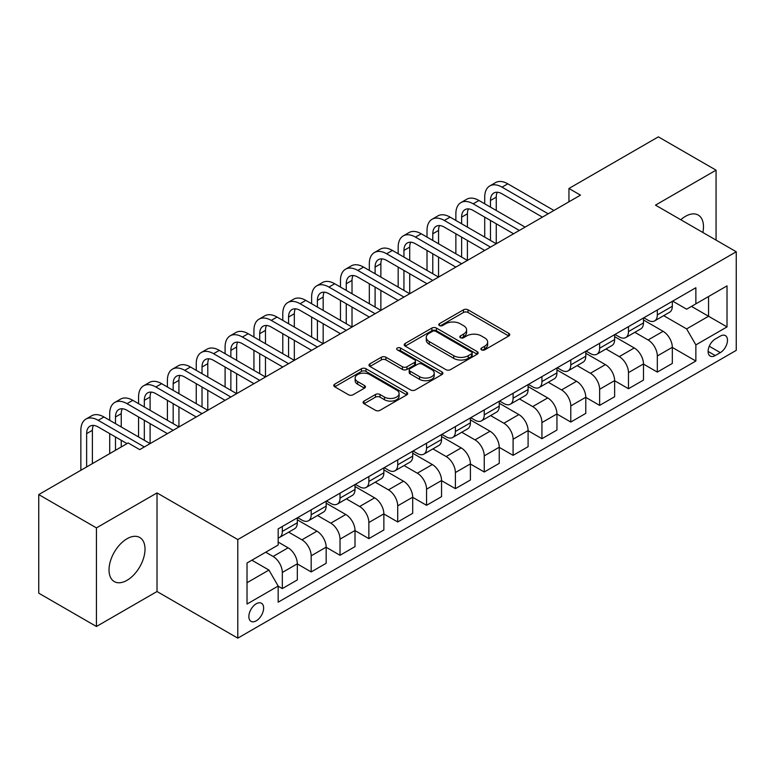 <?xml version="1.0" encoding="UTF-8"?>
<svg xmlns="http://www.w3.org/2000/svg" width="775" height="775" viewBox="0 0 775 775"><rect width="100%" height="100%" fill="white"/><g stroke="black" fill="none" stroke-linecap="round" stroke-linejoin="round"><path stroke-width="1.16" d="M481.546 349.864A2.238 1.298 0 0 0 484.714 349.864L508.788 335.972A3.207 1.85 0 0 0 509.727 334.664A3.207 1.85 0 0 0 508.788 333.357L468.013 309.816A3.207 1.85 0 0 0 463.479 309.816L439.415 323.708A2.238 1.298 0 0 0 438.757 324.628A2.238 1.298 0 0 0 439.415 325.539A2.238 1.298 0 0 0 442.583 325.539L445.702 323.747A10.249 5.919 0 0 1 460.195 323.747L463.595 325.703A10.249 5.919 0 0 1 466.598 329.888A10.249 5.919 0 0 1 463.595 334.073L460.476 335.875A2.238 1.298 0 0 0 459.827 336.786A2.238 1.298 0 0 0 460.476 337.706A2.238 1.298 0 0 0 463.653 337.706L466.763 335.904A10.249 5.919 0 0 1 481.265 335.904L484.656 337.871A10.249 5.919 0 0 1 487.659 342.056A10.249 5.919 0 0 1 484.656 346.241L481.546 348.033A2.238 1.298 0 0 0 480.887 348.953A2.238 1.298 0 0 0 481.546 349.864L481.546 348.033M127.023 580.32A25.459 14.696 120 0 0 143.646 557.893A25.459 14.696 120 0 0 139.752 537.492A25.459 14.696 120 0 0 127.023 538.751A25.459 14.696 120 0 0 110.389 561.187A25.459 14.696 120 0 0 114.293 581.579A25.459 14.696 120 0 0 127.023 580.32M702.857 232.49A25.459 14.696 120 0 0 698.207 215.062A25.459 14.696 120 0 0 685.478 216.332A25.459 14.696 120 0 0 680.799 219.751M256.254 620.823A10.443 6.026 120 0 0 263.074 611.62A10.443 6.026 120 0 0 261.475 603.25A10.443 6.026 120 0 0 256.254 603.773A10.443 6.026 120 0 0 249.424 612.977A10.443 6.026 120 0 0 251.032 621.347A10.443 6.026 120 0 0 256.254 620.823M364.037 401.101A3.207 1.85 0 0 0 363.107 402.409A3.207 1.85 0 0 0 364.037 403.717L375.478 410.314A3.207 1.85 0 0 0 380.012 410.314L406.739 394.882A3.207 1.85 0 0 0 407.679 393.574A3.207 1.85 0 0 0 406.739 392.266L365.965 368.735A3.207 1.85 0 0 0 361.441 368.735L334.703 384.158A3.207 1.85 0 0 0 333.773 385.466A3.207 1.85 0 0 0 334.703 386.773L348.527 394.756A3.207 1.85 0 0 0 353.051 394.756L364.492 388.149A3.207 1.85 0 0 0 365.432 386.841A3.207 1.85 0 0 0 364.492 385.533L357.643 381.581A8.573 4.95 0 0 1 355.134 378.084A8.573 4.95 0 0 1 360.423 373.511A8.573 4.95 0 0 1 369.762 374.587L396.606 390.077A8.573 4.95 0 0 1 399.115 393.574A8.573 4.95 0 0 1 393.826 398.147A8.573 4.95 0 0 1 384.487 397.081L380.012 394.494A3.207 1.85 0 0 0 375.478 394.494L364.037 401.101L364.037 403.717M157.015 492.919L96.439 527.891L38.75 494.586L38.75 593.175L96.439 626.491L157.015 591.519L237.789 638.145L237.789 539.555L157.015 492.919L157.015 591.519M716.061 240.114L716.061 170.161L655.485 205.133L736.25 251.768L237.789 539.555M716.061 170.161L658.363 136.855L568.947 188.48L568.947 201.81M38.75 494.586L128.175 442.961L139.713 449.616L580.485 195.145L568.947 188.48M445.925 369.646A3.207 1.85 0 0 0 450.459 369.646L477.187 354.214A3.207 1.85 0 0 0 478.127 352.906A3.207 1.85 0 0 0 477.187 351.598L436.412 328.058A3.207 1.85 0 0 0 431.878 328.058L405.151 343.49A3.207 1.85 0 0 0 404.211 344.798A3.207 1.85 0 0 0 405.151 346.105L445.925 369.646M398.234 350.348A2.238 1.298 0 0 1 400.51 350.668L400.51 348.004L441.963 371.932A3.207 1.85 0 0 1 442.903 373.24A3.207 1.85 0 0 1 441.963 374.548L415.235 389.98A3.207 1.85 0 0 1 410.702 389.98L369.927 366.439L369.927 363.824A3.207 1.85 0 0 0 368.987 365.132A3.207 1.85 0 0 0 369.927 366.439M369.927 363.824L381.368 357.227A3.207 1.85 0 0 1 385.902 357.227L402.438 366.769A3.207 1.85 0 0 0 406.962 366.769L414.557 362.39A3.207 1.85 0 0 0 415.487 361.082A3.207 1.85 0 0 0 414.557 359.774L397.343 349.835A2.238 1.298 0 0 1 396.684 348.915A2.238 1.298 0 0 1 398.069 347.723A2.238 1.298 0 0 1 400.51 348.004M720.324 336.108L715.248 339.033A10.114 5.842 120 0 0 708.641 347.956A10.114 5.842 120 0 0 710.191 356.054A10.114 5.842 120 0 0 715.248 355.56L720.324 352.625A10.114 5.842 120 0 0 726.94 343.713A10.114 5.842 120 0 0 725.381 335.604A10.114 5.842 120 0 0 720.324 336.108M237.789 638.145L736.25 350.358L736.25 251.768M672.671 301.136L686.631 309.196L695.863 303.858L695.863 287.738L278.177 528.889L278.177 545.019L247.022 562.999L247.022 604.035L278.177 586.055L278.177 602.175L695.863 361.024L695.863 344.894L686.631 328.91L663.691 315.667M695.863 303.858L727.018 285.878L727.018 326.914L695.863 344.894M96.439 527.891L96.439 626.491M691.484 306.396L708.553 316.258L708.553 296.534L727.018 285.878M686.631 328.91L708.553 316.258L727.018 326.914M247.022 582.722L268.944 570.061L251.865 560.199M278.177 586.181L282.323 588.583L282.323 572.463A13.059 7.537 -120 0 0 273.1 556.469L265.709 552.207M282.323 588.583L297.329 579.923L297.329 563.803A13.059 7.537 -120 0 0 288.097 547.809L278.177 542.083M297.329 563.938L311.172 571.931L311.172 555.811A13.059 7.537 -120 0 0 301.94 539.817L288.688 532.163M311.172 571.931L326.168 563.27L326.168 547.15A13.059 7.537 -120 0 0 316.946 531.156L297.329 519.831M326.168 547.276L340.022 555.278L340.022 539.158A13.059 7.537 -120 0 0 330.789 523.164L317.537 515.511M340.022 555.278L355.018 546.617L355.018 530.497A13.059 7.537 -120 0 0 345.786 514.503L326.168 503.178M355.018 530.623L368.861 538.625L368.861 522.495A13.059 7.537 -120 0 0 359.639 506.511L346.377 498.858M368.861 538.625L383.867 529.964L383.867 513.835A13.059 7.537 -120 0 0 374.635 497.85L355.018 486.526M383.867 513.97L397.711 521.962L397.711 505.842A13.059 7.537 -120 0 0 388.478 489.858L375.226 482.205M397.711 521.962L412.707 513.302L412.707 497.182A13.059 7.537 -120 0 0 403.484 481.198L383.867 469.873M412.707 497.317L426.56 505.31L426.56 489.19A13.059 7.537 -120 0 0 417.328 473.205L404.075 465.552M426.56 505.31L441.556 496.649L441.556 480.529A13.059 7.537 -120 0 0 432.324 464.545L412.707 453.22M441.556 480.665L455.4 488.657L455.4 472.537A13.059 7.537 -120 0 0 446.177 456.552L432.915 448.899M455.4 488.657L470.406 479.996L470.406 463.876A13.059 7.537 -120 0 0 461.173 447.892L441.556 436.567M470.406 464.012L484.249 472.004L484.249 455.884A13.059 7.537 -120 0 0 475.017 439.89L461.764 432.247M484.249 472.004L499.245 463.343L499.245 447.223A13.059 7.537 -120 0 0 490.023 431.229L470.406 419.905M499.245 447.359L513.098 455.351L513.098 439.231A13.059 7.537 -120 0 0 503.866 423.237L490.614 415.584M513.098 455.351L528.095 446.691L528.095 430.571A13.059 7.537 -120 0 0 518.863 414.577L499.245 403.252M528.095 430.706L541.938 438.698L541.938 422.578A13.059 7.537 -120 0 0 532.716 406.584L519.453 398.931M541.938 438.698L556.944 430.038L556.944 413.918A13.059 7.537 -120 0 0 547.712 397.924L528.095 386.599M556.944 414.044L570.788 422.046L570.788 405.916A13.059 7.537 -120 0 0 561.555 389.932L548.303 382.278M570.788 422.046L585.784 413.385L585.784 397.255A13.059 7.537 -120 0 0 576.561 381.271L556.944 369.946M585.784 397.391L599.637 405.383L599.637 389.263A13.059 7.537 -120 0 0 590.405 373.279L577.152 365.626M599.637 405.383L614.633 396.722L614.633 380.603A13.059 7.537 -120 0 0 605.401 364.618L585.784 353.293M614.633 380.738L628.477 388.73L628.477 372.61A13.059 7.537 -120 0 0 619.254 356.626L605.992 348.973M628.477 388.73L643.482 380.07L643.482 363.95A13.059 7.537 -120 0 0 634.25 347.965L614.633 336.641M643.482 364.085L657.326 372.077L657.326 355.957A13.059 7.537 -120 0 0 648.094 339.973L634.841 332.32M657.326 372.077L672.322 363.417L672.322 347.297A13.059 7.537 -120 0 0 663.1 331.312L643.482 319.988M643.831 317.789L648.094 320.249A13.059 7.537 -120 0 0 654.623 320.898A13.059 7.537 -120 0 0 657.326 314.921L657.326 309.99M614.982 334.442L619.254 336.902A13.059 7.537 -120 0 0 625.774 337.551A13.059 7.537 -120 0 0 628.477 331.574L628.477 326.643M586.132 351.094L590.405 353.555A13.059 7.537 -120 0 0 596.934 354.204A13.059 7.537 -120 0 0 599.637 348.227L599.637 343.296M557.293 367.747L561.555 370.218A13.059 7.537 -120 0 0 568.085 370.857A13.059 7.537 -120 0 0 570.788 364.88L570.788 359.949M528.443 384.4L532.716 386.87A13.059 7.537 -120 0 0 539.235 387.51A13.059 7.537 -120 0 0 541.938 381.542L541.938 376.611M499.594 401.053L503.866 403.523A13.059 7.537 -120 0 0 510.396 404.172A13.059 7.537 -120 0 0 513.098 398.195L513.098 393.264M470.754 417.706L475.017 420.176A13.059 7.537 -120 0 0 481.546 420.825A13.059 7.537 -120 0 0 484.249 414.848L484.249 409.917M441.905 434.368L446.177 436.829A13.059 7.537 -120 0 0 452.697 437.478A13.059 7.537 -120 0 0 455.4 431.501L455.4 426.57M413.056 451.021L417.328 453.482A13.059 7.537 -120 0 0 423.857 454.131A13.059 7.537 -120 0 0 426.56 448.153L426.56 443.222M384.216 467.674L388.478 470.134A13.059 7.537 -120 0 0 395.008 470.783A13.059 7.537 -120 0 0 397.711 464.806L397.711 459.875M355.367 484.327L359.639 486.797A13.059 7.537 -120 0 0 366.158 487.436A13.059 7.537 -120 0 0 368.861 481.459L368.861 476.528M326.517 500.979L330.789 503.45A13.059 7.537 -120 0 0 337.319 504.089A13.059 7.537 -120 0 0 340.022 498.122L340.022 493.191M297.677 517.632L301.94 520.102A13.059 7.537 -120 0 0 308.469 520.752A13.059 7.537 -120 0 0 311.172 514.774L311.172 509.843M672.322 347.433L695.863 361.024M654.623 320.898L669.619 312.238A13.059 7.537 -120 0 0 672.322 306.261L672.322 301.33M625.774 337.551L640.78 328.891A13.059 7.537 -120 0 0 643.482 322.913L643.482 317.983M596.934 354.204L611.93 345.543A13.059 7.537 -120 0 0 614.633 339.566L614.633 334.635M568.085 370.857L583.081 362.196A13.059 7.537 -120 0 0 585.784 356.219L585.784 351.298M539.235 387.51L554.241 378.849A13.059 7.537 -120 0 0 556.944 372.882L556.944 367.951M510.396 404.172L525.392 395.512A13.059 7.537 -120 0 0 528.095 389.534L528.095 384.603M481.546 420.825L496.542 412.164A13.059 7.537 -120 0 0 499.245 406.187L499.245 401.256M452.697 437.478L467.703 428.817A13.059 7.537 -120 0 0 470.406 422.84L470.406 417.909M423.857 454.131L438.853 445.47A13.059 7.537 -120 0 0 441.556 439.493L441.556 434.562M395.008 470.783L410.004 462.123A13.059 7.537 -120 0 0 412.707 456.146L412.707 451.215M366.158 487.436L381.164 478.776A13.059 7.537 -120 0 0 383.867 472.798L383.867 467.877M337.319 504.089L352.315 495.428A13.059 7.537 -120 0 0 355.018 489.461L355.018 484.53M308.469 520.752L323.466 512.091A13.059 7.537 -120 0 0 326.168 506.114L326.168 501.183M278.177 537.928A13.059 7.537 -120 0 0 279.62 537.404L294.626 528.744A13.059 7.537 -120 0 0 297.329 522.767L297.329 517.836M279.62 537.404A13.059 7.537 -120 0 0 282.323 531.427L282.323 526.496M268.944 570.061L278.177 586.055M482.438 350.184L484.656 348.905A10.249 5.919 0 0 0 487.659 344.72L487.659 342.056M466.598 329.888L466.598 332.552A10.249 5.919 0 0 1 463.595 336.738L461.377 338.016M508.739 335.992L468.013 312.48A3.207 1.85 0 0 0 463.479 312.48L440.307 325.858M477.138 354.243L436.412 330.722A3.207 1.85 0 0 0 431.878 330.722L405.199 346.134M471.52 353.826A2.238 1.298 0 0 0 472.178 352.906A2.238 1.298 0 0 0 471.52 351.995L435.734 331.332A2.238 1.298 0 0 0 432.566 331.332L429.272 333.221A10.249 5.919 0 0 0 426.279 337.406A10.249 5.919 0 0 0 429.272 341.591L453.743 355.715A10.249 5.919 0 0 0 468.236 355.715L471.52 353.826L471.52 356.49A2.238 1.298 0 0 0 472.178 355.57L472.178 352.906M426.279 337.406L426.279 340.07A10.249 5.919 0 0 0 429.272 344.255L429.272 341.591M471.52 356.49L468.236 358.379A10.249 5.919 0 0 1 453.743 358.379L429.272 344.255M369.975 366.468L381.368 359.891L381.368 357.227M415.487 361.082L415.487 363.746A3.207 1.85 0 0 1 414.557 365.054L406.962 369.433A3.207 1.85 0 0 1 402.438 369.433L385.902 359.891A3.207 1.85 0 0 0 381.368 359.891M400.51 350.668L441.915 374.577M419.595 376.679A8.573 4.95 0 0 0 428.933 377.745A8.573 4.95 0 0 0 434.223 373.182A8.573 4.95 0 0 0 431.714 369.675L422.259 364.221A3.207 1.85 0 0 0 417.725 364.221L410.14 368.6A3.207 1.85 0 0 0 409.2 369.907A3.207 1.85 0 0 0 410.14 371.215L419.595 376.679L419.595 379.343A8.573 4.95 0 0 0 428.933 380.409A8.573 4.95 0 0 0 434.223 375.846L434.223 373.182M409.2 369.907L409.2 372.572A3.207 1.85 0 0 0 410.14 373.879L410.14 371.215M419.595 379.343L410.14 373.879M399.115 393.574L399.115 396.248A8.573 4.95 0 0 1 393.826 400.811A8.573 4.95 0 0 1 384.487 399.745L380.012 397.158A3.207 1.85 0 0 0 375.478 397.158L364.085 403.736M355.134 378.084L355.134 380.748A8.573 4.95 0 0 0 357.643 384.245L357.643 381.581M364.453 388.178L357.643 384.245M406.701 394.911L365.965 371.399A3.207 1.85 0 0 0 361.441 371.399L334.752 386.802M484.714 203.806L484.714 197.141A24.48 14.134 60 0 1 489.781 185.942L495.554 182.609A24.48 14.134 60 0 1 507.79 183.82L553.941 210.461M489.781 185.942A24.48 14.134 60 0 1 502.016 187.153L548.177 213.793M542.403 217.126L502.016 193.808A16.314 9.426 -120 0 0 493.859 193.004A16.314 9.426 -120 0 0 490.478 200.473L490.478 207.138M497.269 192.248A16.314 9.426 -120 0 0 496.252 197.141L496.252 210.461M490.478 220.458L490.478 240.444M496.252 223.791L496.252 243.776L450.101 217.126L444.327 220.458L490.478 247.109M484.714 237.111L484.714 217.126M455.865 220.458L455.865 213.793A24.48 14.134 60 0 1 460.931 202.595L466.705 199.262A24.48 14.134 60 0 1 478.94 200.473L525.092 227.123M460.931 202.595A24.48 14.134 60 0 1 473.176 203.806L519.327 230.446M513.554 233.779L473.176 210.461A16.314 9.426 -120 0 0 465.01 209.657A16.314 9.426 -120 0 0 461.638 217.126L461.638 223.791M468.429 208.901A16.314 9.426 -120 0 0 467.403 213.793L467.403 227.123M461.638 237.111L461.638 257.097M467.403 240.444L467.403 260.429L421.251 233.779L415.478 237.111L461.638 263.762M455.865 253.764L455.865 233.779M484.714 250.432L444.327 227.123A16.314 9.426 -120 0 0 436.17 226.31A16.314 9.426 -120 0 0 432.789 233.779L432.789 240.444M439.58 225.564A16.314 9.426 -120 0 0 438.553 230.446L438.553 243.776M432.789 253.764L432.789 273.749M438.553 257.097L438.553 277.082L392.402 250.432L386.638 253.764L432.789 280.414M427.015 270.417L427.015 250.432M427.015 237.111L427.015 230.446A24.48 14.134 60 0 1 432.092 219.248A24.48 14.134 60 0 1 444.327 220.458M432.092 219.248L437.856 215.915A24.48 14.134 60 0 1 450.101 217.126M455.865 267.094L415.478 243.776A16.314 9.426 -120 0 0 407.321 242.963A16.314 9.426 -120 0 0 403.94 250.432L403.94 257.097M410.731 242.217A16.314 9.426 -120 0 0 409.713 247.109L409.713 260.429M403.94 270.417L403.94 290.402M409.713 273.749L409.713 293.735L363.562 267.094L357.788 270.417L403.94 297.067M398.176 287.079L398.176 267.094M398.176 253.764L398.176 247.109A24.48 14.134 60 0 1 403.242 235.9A24.48 14.134 60 0 1 415.478 237.111M403.242 235.9L409.016 232.568A24.48 14.134 60 0 1 421.251 233.779M427.015 283.747L386.638 260.429A16.314 9.426 -120 0 0 378.471 259.615A16.314 9.426 -120 0 0 375.1 267.094L375.1 273.749M381.891 258.869A16.314 9.426 -120 0 0 380.864 263.762L380.864 277.082M375.1 287.079L375.1 307.055M380.864 290.402L380.864 310.387L334.713 283.747L328.939 287.079L375.1 313.72M369.326 303.732L369.326 283.747M369.326 270.417L369.326 263.762A24.48 14.134 60 0 1 374.393 252.553A24.48 14.134 60 0 1 386.638 253.764M374.393 252.553L380.167 249.221A24.48 14.134 60 0 1 392.402 250.432M398.176 300.4L357.788 277.082A16.314 9.426 -120 0 0 349.632 276.278A16.314 9.426 -120 0 0 346.251 283.747L346.251 290.402M353.042 275.522A16.314 9.426 -120 0 0 352.015 280.414L352.015 293.735M346.251 303.732L346.251 323.718M352.015 307.065L352.015 327.04L305.863 300.4L300.099 303.732L346.251 330.373M340.477 320.385L340.477 300.4M340.477 287.079L340.477 280.414A24.48 14.134 60 0 1 345.553 269.206A24.48 14.134 60 0 1 357.788 270.417M345.553 269.206L351.317 265.873A24.48 14.134 60 0 1 363.562 267.094M369.326 317.052L328.939 293.735A16.314 9.426 -120 0 0 320.782 292.931A16.314 9.426 -120 0 0 317.401 300.4L317.401 307.055M324.192 292.175A16.314 9.426 -120 0 0 323.175 297.067L323.175 310.387M317.401 320.385L317.401 340.37M323.175 323.718L323.175 343.703L277.024 317.052L271.25 320.385L317.401 347.026M311.637 337.038L311.637 317.052M311.637 303.732L311.637 297.067A24.48 14.134 60 0 1 316.704 285.859A24.48 14.134 60 0 1 328.939 287.079M316.704 285.859L322.478 282.536A24.48 14.134 60 0 1 334.713 283.747M340.477 333.705L300.099 310.387A16.314 9.426 -120 0 0 291.933 309.583A16.314 9.426 -120 0 0 288.562 317.052L288.562 323.718M295.353 308.828A16.314 9.426 -120 0 0 294.326 313.72L294.326 327.04M288.562 337.038L288.562 357.023M294.326 340.37L294.326 360.356L248.174 333.705L242.401 337.038L288.562 363.688M282.788 353.691L282.788 333.705M282.788 320.385L282.788 313.72A24.48 14.134 60 0 1 287.854 302.521A24.48 14.134 60 0 1 300.099 303.732M287.854 302.521L293.628 299.189A24.48 14.134 60 0 1 305.863 300.4M311.637 350.358L271.25 327.04A16.314 9.426 -120 0 0 263.093 326.236A16.314 9.426 -120 0 0 259.712 333.705L259.712 340.37M266.503 325.481A16.314 9.426 -120 0 0 265.476 330.373L265.476 343.703M259.712 353.691L259.712 373.676M265.476 357.023L265.476 377.008L219.325 350.358L213.561 353.691L259.712 380.341M253.938 370.343L253.938 350.358M253.938 337.038L253.938 330.373A24.48 14.134 60 0 1 259.015 319.174A24.48 14.134 60 0 1 271.25 320.385M259.015 319.174L264.779 315.842A24.48 14.134 60 0 1 277.024 317.052M282.788 367.011L242.401 343.703A16.314 9.426 -120 0 0 234.244 342.889A16.314 9.426 -120 0 0 230.863 350.358L230.863 357.023M237.654 342.133A16.314 9.426 -120 0 0 236.637 347.026L236.637 360.356M230.863 370.343L230.863 390.329M236.637 373.676L236.637 393.661L190.485 367.011L184.712 370.343L230.863 396.994M225.099 386.996L225.099 367.011M225.099 353.691L225.099 347.026A24.48 14.134 60 0 1 230.165 335.827A24.48 14.134 60 0 1 242.401 337.038M230.165 335.827L235.939 332.494A24.48 14.134 60 0 1 248.174 333.705M253.938 383.673L213.561 360.356A16.314 9.426 -120 0 0 205.394 359.542A16.314 9.426 -120 0 0 202.023 367.011L202.023 373.676M208.814 358.796A16.314 9.426 -120 0 0 207.787 363.688L207.787 377.008M202.023 386.996L202.023 406.982M207.787 390.329L207.787 410.314L161.636 383.673L155.862 386.996L202.023 413.647M196.249 403.659L196.249 383.673M196.249 370.343L196.249 363.688A24.48 14.134 60 0 1 201.316 352.48A24.48 14.134 60 0 1 213.561 353.691M201.316 352.48L207.09 349.147A24.48 14.134 60 0 1 219.325 350.358M225.099 400.326L184.712 377.008A16.314 9.426 -120 0 0 176.555 376.195A16.314 9.426 -120 0 0 173.174 383.673L173.174 390.329M179.965 375.449A16.314 9.426 -120 0 0 178.938 380.341L178.938 393.661M173.174 403.659L173.174 423.634M178.938 406.982L178.938 426.967L132.787 400.326L127.023 403.659L173.174 430.299M167.4 420.312L167.4 400.326M167.4 386.996L167.4 380.341A24.48 14.134 60 0 1 172.476 369.132A24.48 14.134 60 0 1 184.712 370.343M172.476 369.132L178.24 365.8A24.48 14.134 60 0 1 190.485 367.011M196.249 416.979L155.862 393.661A16.314 9.426 -120 0 0 147.705 392.857A16.314 9.426 -120 0 0 144.324 400.326L144.324 406.982M151.115 392.102A16.314 9.426 -120 0 0 150.098 396.994L150.098 410.314M144.324 420.312L144.324 440.297M150.098 423.634L150.098 443.62L103.947 416.979L98.173 420.312L144.324 446.952M138.56 436.964L138.56 416.979M138.56 403.659L138.56 396.994A24.48 14.134 60 0 1 143.627 385.785A24.48 14.134 60 0 1 155.862 386.996M143.627 385.785L149.401 382.453A24.48 14.134 60 0 1 161.636 383.673M167.4 433.632L127.023 410.314A16.314 9.426 -120 0 0 118.856 409.51A16.314 9.426 -120 0 0 115.485 416.979L115.485 423.634M122.276 408.754A16.314 9.426 -120 0 0 121.249 413.647L121.249 426.967M115.485 436.964L115.485 450.285M121.249 440.297L121.249 446.952M109.711 453.617L109.711 433.632M109.711 420.312L109.711 413.647A24.48 14.134 60 0 1 114.778 402.438A24.48 14.134 60 0 1 127.023 403.659M114.778 402.438L120.551 399.115A24.48 14.134 60 0 1 132.787 400.326M127.023 443.62L98.173 426.967A16.314 9.426 -120 0 0 90.016 426.163A16.314 9.426 -120 0 0 86.635 433.632L86.635 466.938M93.426 425.407A16.314 9.426 -120 0 0 92.399 430.299L92.399 463.605M80.862 470.27L80.862 430.299A24.48 14.134 60 0 1 85.938 419.101A24.48 14.134 60 0 1 98.173 420.312M85.938 419.101L91.702 415.768A24.48 14.134 60 0 1 103.947 416.979M273.1 556.469L288.097 547.809M301.94 539.817L316.946 531.156M330.789 523.164L345.786 514.503M359.639 506.511L374.635 497.85M388.478 489.858L403.484 481.198M417.328 473.205L432.324 464.545M446.177 456.552L461.173 447.892M475.017 439.89L490.023 431.229M503.866 423.237L518.863 414.577M532.716 406.584L547.712 397.924M561.555 389.932L576.561 381.271M590.405 373.279L605.401 364.618M619.254 356.626L634.25 347.965M648.094 339.973L663.1 331.312M657.326 314.921L672.322 306.261M657.326 355.957L672.322 347.297M628.477 372.61L643.482 363.95M628.477 331.574L643.482 322.913M599.637 389.263L614.633 380.603M599.637 348.227L614.633 339.566M570.788 405.916L585.784 397.255M570.788 364.88L585.784 356.219M541.938 422.578L556.944 413.918M541.938 381.542L556.944 372.882M513.098 439.231L528.095 430.571M513.098 398.195L528.095 389.534M484.249 455.884L499.245 447.223M484.249 414.848L499.245 406.187M455.4 472.537L470.406 463.876M455.4 431.501L470.406 422.84M426.56 489.19L441.556 480.529M426.56 448.153L441.556 439.493M397.711 505.842L412.707 497.182M397.711 464.806L412.707 456.146M368.861 522.495L383.867 513.835M368.861 481.459L383.867 472.798M340.022 539.158L355.018 530.497M340.022 498.122L355.018 489.461M311.172 555.811L326.168 547.15M311.172 514.774L326.168 506.114M282.323 572.463L297.329 563.803M282.323 531.427L297.329 522.767M709.261 346.241L720.324 352.625M708.098 351.424L715.248 355.56M484.656 348.905L484.656 346.241M460.476 337.706L460.476 335.875M463.595 336.738L463.595 334.073M439.415 325.539L439.415 323.708M463.479 312.48L463.479 309.816M468.013 312.48L468.013 309.816M508.788 335.972L508.788 333.357M405.151 346.105L405.151 343.49M431.878 330.722L431.878 328.058M436.412 330.722L436.412 328.058M477.187 354.214L477.187 351.598M453.743 358.379L453.743 355.715M468.236 358.379L468.236 355.715M385.902 359.891L385.902 357.227M402.438 369.433L402.438 366.769M406.962 369.433L406.962 366.769M414.557 365.054L414.557 362.39M441.963 374.548L441.963 371.932M375.478 397.158L375.478 394.494M380.012 397.158L380.012 394.494M384.487 399.745L384.487 397.081M364.492 388.149L364.492 385.533M334.703 386.773L334.703 384.158M361.441 371.399L361.441 368.735M365.965 371.399L365.965 368.735M406.739 394.882L406.739 392.266M507.79 183.82L502.016 187.153M496.252 197.141L490.478 200.473M478.94 200.473L473.176 203.806M467.403 213.793L461.638 217.126M438.553 230.446L432.789 233.779M409.713 247.109L403.94 250.432M380.864 263.762L375.1 267.094M352.015 280.414L346.251 283.747M323.175 297.067L317.401 300.4M294.326 313.72L288.562 317.052M265.476 330.373L259.712 333.705M236.637 347.026L230.863 350.358M207.787 363.688L202.023 367.011M178.938 380.341L173.174 383.673M150.098 396.994L144.324 400.326M121.249 413.647L115.485 416.979M92.399 430.299L86.635 433.632"/></g></svg>
